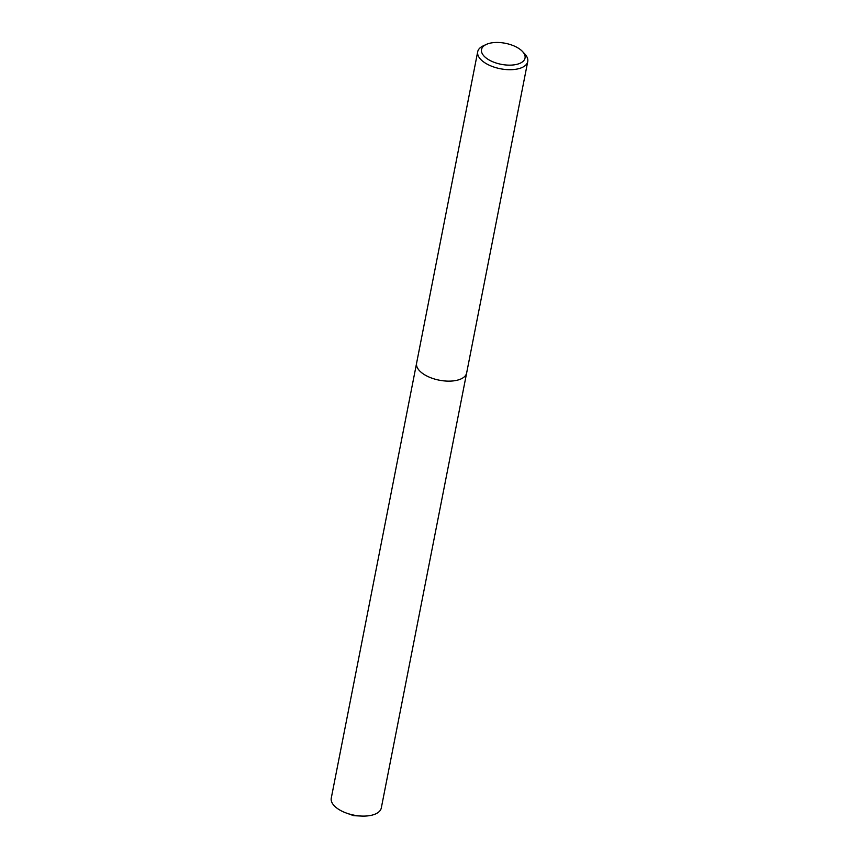 <?xml version="1.0" encoding="UTF-8"?>
<svg xmlns="http://www.w3.org/2000/svg" width="859" height="859" viewBox="0 0 859 859"><rect width="100%" height="100%" fill="white"/><g stroke="black" fill="none" stroke-linecap="round" stroke-linejoin="round"><path stroke-width="1.29" d="M522.562 51.561L524.892 54.074A25.502 12.327 -168.9 0 1 527.737 61.569A25.502 12.327 -168.9 0 1 509.827 69.708A25.502 12.327 -168.9 0 1 482.994 61.461A25.502 12.327 -168.9 0 1 477.701 51.755A25.502 12.327 -168.9 0 1 483.166 45.892L486.28 44.443A22.173 10.716 -168.9 0 1 520.436 49.629A22.173 10.716 -168.9 0 1 522.562 51.561A22.173 10.716 -168.9 0 1 515.239 64.683A22.173 10.716 -168.9 0 1 486.119 57.983A22.173 10.716 -168.9 0 1 486.28 44.443M527.737 61.569L466.641 372.989A25.502 12.327 -168.9 0 1 448.731 381.138A25.502 12.327 -168.9 0 1 421.887 372.892A25.502 12.327 -168.9 0 1 416.594 363.174L477.701 51.755M466.62 373.107L381.299 807.965A25.502 12.327 -168.9 0 1 361.338 816.05A25.502 12.327 -168.9 0 1 346.682 813.172A25.502 12.327 -168.9 0 1 336.556 807.857A25.502 12.327 -168.9 0 1 331.263 798.14L416.583 363.293M421.887 372.892A25.502 12.327 -168.9 0 1 416.604 363.174M346.682 813.172L353.801 815.696L361.338 816.05"/></g></svg>
